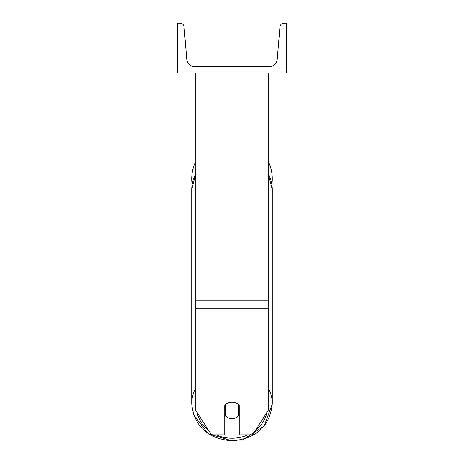 <?xml version="1.0" encoding="UTF-8"?>
<svg xmlns="http://www.w3.org/2000/svg" width="464" height="464" viewBox="0 0 464 464"><rect width="100%" height="100%" fill="white"/><g stroke="black" fill="none" stroke-linecap="round" stroke-linejoin="round"><path stroke-width="0.7" d="M268.204 308.282L195.796 308.282L195.796 410.373L211.474 434.983L224.762 434.983L224.762 405.455A9.054 8.201 0 0 1 232 402.172A9.054 8.201 0 0 1 239.238 405.455L239.238 434.983L252.526 434.983L268.204 410.373L268.204 72.981M195.796 308.282L195.796 72.981M272.275 178.878A40.275 40.275 0 0 0 268.204 161.228A40.275 40.275 0 0 1 271.881 184.504L272.275 189.66A40.275 36.505 0 0 0 268.204 173.664M192.119 184.504A40.275 40.275 0 0 1 195.796 161.228A40.275 40.275 0 0 0 191.725 178.878M286.305 72.981L177.695 72.981L177.695 23.2L179.997 23.2A4.072 4.072 0 0 1 184.057 26.929L186.772 59.183A8.143 8.143 0 0 0 194.892 66.648L269.108 66.648A8.143 8.143 0 0 0 277.228 59.183L279.943 26.929A4.072 4.072 0 0 1 284.003 23.2L286.305 23.2L286.305 72.981M232 402.172A9.054 8.201 180 0 0 225.666 404.515L225.666 416.231A9.054 8.201 180 0 0 232 418.58A9.054 8.201 180 0 0 238.334 416.231L238.334 404.515A9.054 8.201 180 0 0 232 402.172M224.762 411.852A9.054 8.201 180 0 0 225.666 412.792M238.334 412.792A9.054 8.201 180 0 0 239.238 411.852M268.204 300.898L195.796 300.898M247.498 434.983A35.751 32.405 0 0 1 232 438.184A35.751 32.405 0 0 1 216.502 434.983M208.353 430.087A35.751 32.405 0 0 1 196.956 412.194M195.796 387.875A40.275 36.505 180 0 0 191.725 403.871C194.201 426.399 207.628 438.706 232 440.8L208.116 433.614L193.5 414.717M191.725 403.871L191.725 189.66A40.275 36.505 0 0 1 195.796 173.664M267.044 412.194A35.751 32.405 0 0 1 255.647 430.087M232 440.8C256.372 438.706 269.799 426.399 272.275 403.871A40.275 36.505 180 0 0 268.204 387.875M268.204 173.472L272.275 189.66L272.275 403.871L264.231 426.027L243.455 439.275M191.725 189.66L195.796 173.472"/></g></svg>
